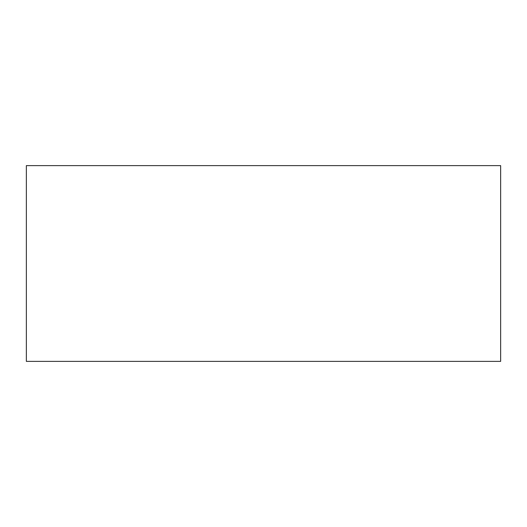 <?xml version="1.0" encoding="UTF-8"?>
<svg xmlns="http://www.w3.org/2000/svg" width="527" height="527" viewBox="0 0 527 527"><rect width="100%" height="100%" fill="white"/><g stroke="black" fill="none" stroke-linecap="round" stroke-linejoin="round"><path stroke-width="0.79" d="M500.65 211.149L500.65 315.851M500.65 165.623L500.65 361.377L26.35 361.377L26.35 165.623L500.65 165.623"/></g></svg>
